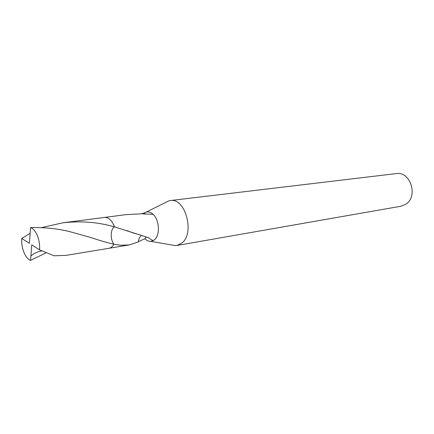 <?xml version="1.0" encoding="UTF-8"?>
<svg xmlns="http://www.w3.org/2000/svg" width="434" height="434" viewBox="0 0 434 434"><rect width="100%" height="100%" fill="white"/><g stroke="black" fill="none" stroke-linecap="round" stroke-linejoin="round"><path stroke-width="0.65" d="M171.734 244.971L175.526 245.617L176.931 245.476L182.02 242.948C195.094 232.928 185.161 197.421 170.323 200.546L168.94 200.817L165.49 202.532M146.258 236.997L144.842 238.716C146.654 240.512 148.569 241.396 150.587 241.364L153.419 240.528L154.661 239.601C160.276 234.94 159.403 219.94 153.159 214.363C150.913 212.259 148.623 211.499 146.274 212.074L144.538 212.844L145.233 214.136M176.931 245.476L400.983 206.226L405.882 204.186C418.522 196.38 410.363 170.969 396.182 173.6L170.323 200.546M141.462 235.472C139.699 236.704 138.658 238.863 138.348 241.95L129.12 244.955L120.326 245.215L113.92 244.261C110.09 239.28 110.393 229.136 114.484 226.857L112.797 223.114M144.842 238.716L138.37 241.678M114.495 226.863L148.184 237.566L151.96 240.045L153.419 240.528M153.159 214.363L141.853 213.788L126.169 214.624L104.789 217.391M141.658 213.783L144.538 212.844M41.447 227.622L62.93 222.805C79.856 220.944 95.713 221.953 110.496 225.832L114.489 226.852C110.393 229.114 110.079 239.28 113.92 244.271L113.92 244.261C107.231 242.704 99.37 240.403 90.343 237.371L69.494 231.566C57.331 228.609 44.371 227.275 30.608 227.573L29.36 243.311L21.781 238.478C21.478 243.078 22.129 247.543 23.734 251.872C25.497 256.315 27.743 259.163 30.478 260.411L30.912 255.924C34.237 253.201 37.975 251.536 42.131 250.939M148.081 237.789L147.837 237.469M30.912 255.924L31.731 244.819L39.548 249.81C39.895 245.074 39.223 240.485 37.541 236.036C35.691 231.501 33.38 228.68 30.608 227.573M46.297 252.724L30.478 260.411M114.489 226.852L113.909 225.354C111.364 219.843 108.207 217.201 104.431 217.429L62.93 222.805M21.781 238.478L30.092 233.291M39.548 249.81L54.011 255.789L66.006 255.371L108.972 248.291C110.968 247.933 112.618 246.593 113.92 244.271M41.637 227.628L41.984 227.4M150.587 241.364L175.526 245.617M109.325 248.221L129.12 244.955M126.874 230.552C133.661 233.232 133.276 233.004 137.274 234.072M146.274 212.074L168.94 200.817"/></g></svg>
